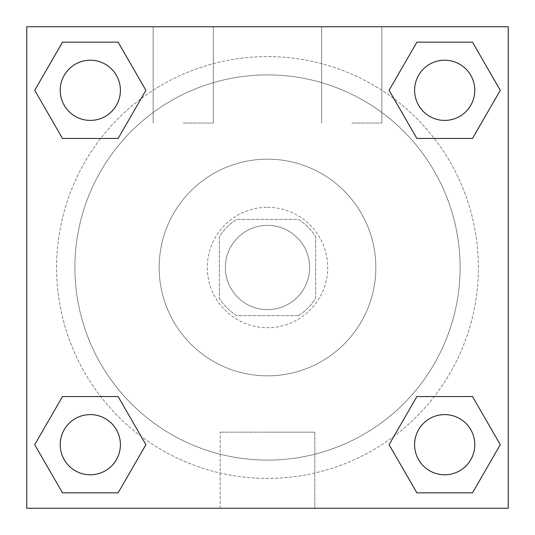 <?xml version="1.0" encoding="UTF-8"?>
<svg xmlns="http://www.w3.org/2000/svg" width="535" height="535" viewBox="0 0 535 535"><rect width="100%" height="100%" fill="white"/><g stroke="black" fill="none" stroke-linecap="round" stroke-linejoin="round"><path stroke-width="0.4" stroke-dasharray="2.67 2.01" d="M309.631 267.5A42.131 42.131 0 0 0 246.434 231.013A42.131 42.131 0 0 0 246.434 303.987A42.131 42.131 0 0 0 309.631 267.5A42.131 42.131 0 0 0 246.434 231.013A42.131 42.131 0 0 0 246.434 303.987A42.131 42.131 0 0 0 309.631 267.5M298.383 315.65L236.617 315.65A57.205 57.205 0 0 1 219.35 298.383L219.35 236.617A57.205 57.205 0 0 1 236.617 219.35L298.383 219.35A57.205 57.205 0 0 1 315.65 236.617L315.65 298.383A57.205 57.205 0 0 1 298.383 315.65L236.617 315.65A57.205 57.205 0 0 1 219.35 298.383L219.35 236.617A57.205 57.205 0 0 1 236.617 219.35L298.383 219.35A57.205 57.205 0 0 1 315.65 236.617L315.65 298.383A57.205 57.205 0 0 1 298.383 315.65M267.5 207.312A60.187 60.187 0 0 1 319.622 297.594A60.187 60.187 0 0 1 215.378 297.594A60.187 60.187 0 0 1 267.5 207.312A60.187 60.187 0 0 0 207.312 267.5A60.187 60.187 0 0 0 267.5 327.688A60.187 60.187 0 0 0 327.688 267.5A60.187 60.187 0 0 0 267.5 207.312M267.5 159.162A108.337 108.337 0 0 1 361.326 321.669A108.337 108.337 0 0 1 173.674 321.669A108.337 108.337 0 0 1 267.5 159.162A108.337 108.337 0 0 1 361.326 321.669A108.337 108.337 0 0 1 173.674 321.669A108.337 108.337 0 0 1 267.5 159.162M267.5 74.9A192.6 192.6 0 0 1 434.3 363.8A192.6 192.6 0 0 1 100.7 363.8A192.6 192.6 0 0 1 267.5 74.9A192.6 192.6 0 0 0 74.9 267.5A192.6 192.6 0 0 0 267.5 460.1A192.6 192.6 0 0 0 460.1 267.5A192.6 192.6 0 0 0 267.5 74.9M26.75 26.75L508.25 26.75L508.25 508.25L26.75 508.25L26.75 26.75L508.25 26.75L508.25 508.25L26.75 508.25L26.75 26.75L508.25 26.75L508.25 508.25L26.75 508.25L26.75 26.75M416.892 138.458L389.092 90.308L416.892 138.458L389.092 90.308L416.892 138.458L389.092 90.308L416.892 42.158L472.492 42.158L500.292 90.308L472.492 138.458L434.313 138.458M100.687 138.458L62.508 138.458L34.708 90.308L62.508 138.458L100.687 138.458L62.508 138.458L34.708 90.308L62.508 42.158L118.108 42.158L145.908 90.308L118.108 138.458L145.908 90.308L118.108 42.158L145.908 90.308L118.108 138.458M118.108 396.542L145.908 444.692L118.108 396.542L145.908 444.692L118.108 492.842L145.908 444.692L118.108 396.542L145.908 444.692L118.108 492.842L62.508 492.842L34.708 444.692L62.508 396.542L100.687 396.542M434.313 396.542L472.492 396.542L500.292 444.692L472.492 492.842L500.292 444.692L472.492 396.542L434.313 396.542L472.492 396.542L500.292 444.692L472.492 492.842L416.892 492.842L389.092 444.692L416.892 396.542L389.092 444.692L416.892 492.842L389.092 444.692L416.892 396.542L389.092 444.692L416.892 492.842L389.092 444.692M26.75 363.807L26.77 303.619L26.75 363.807M267.5 508.25L220.159 508.25L267.5 508.25M267.5 432.173L314.841 432.173L267.5 432.173M508.25 303.619L508.23 363.807L508.25 303.619M183.237 26.75L153.144 26.75L183.237 26.75M351.762 26.75L321.669 26.75L351.762 26.75M183.237 123.05L213.331 123.05L183.237 123.05M351.762 123.05L381.856 123.05L351.762 123.05M414.598 444.692A30.094 30.094 0 0 0 459.739 470.753A30.094 30.094 0 0 0 459.739 418.631A30.094 30.094 0 0 0 414.598 444.692A30.094 30.094 0 0 1 459.739 418.631A30.094 30.094 0 0 1 459.739 470.753A30.094 30.094 0 0 1 414.598 444.692M120.402 90.308A30.094 30.094 0 0 0 75.261 64.247A30.094 30.094 0 0 0 75.261 116.369A30.094 30.094 0 0 0 120.402 90.308A30.094 30.094 0 0 0 75.261 64.247A30.094 30.094 0 0 0 75.261 116.369A30.094 30.094 0 0 0 120.402 90.308A30.094 30.094 0 0 0 75.261 64.247A30.094 30.094 0 0 0 75.261 116.369A30.094 30.094 0 0 0 120.402 90.308A30.094 30.094 0 0 0 75.261 64.247A30.094 30.094 0 0 0 75.261 116.369A30.094 30.094 0 0 0 120.402 90.308A30.094 30.094 0 0 0 75.261 64.247A30.094 30.094 0 0 0 75.261 116.369A30.094 30.094 0 0 0 120.402 90.308M474.786 90.308A30.094 30.094 0 0 0 429.645 64.247A30.094 30.094 0 0 0 429.645 116.369A30.094 30.094 0 0 0 474.786 90.308A30.094 30.094 0 0 0 429.645 64.247A30.094 30.094 0 0 0 429.645 116.369A30.094 30.094 0 0 0 474.786 90.308A30.094 30.094 0 0 0 429.645 64.247A30.094 30.094 0 0 0 429.645 116.369A30.094 30.094 0 0 0 474.786 90.308A30.094 30.094 0 0 0 429.645 64.247A30.094 30.094 0 0 0 429.645 116.369A30.094 30.094 0 0 0 474.786 90.308A30.094 30.094 0 0 0 429.645 64.247A30.094 30.094 0 0 0 429.645 116.369A30.094 30.094 0 0 0 474.786 90.308M120.402 444.692A30.094 30.094 0 0 0 75.261 418.631A30.094 30.094 0 0 0 75.261 470.753A30.094 30.094 0 0 0 120.402 444.692A30.094 30.094 0 0 0 75.261 418.631A30.094 30.094 0 0 0 75.261 470.753A30.094 30.094 0 0 0 120.402 444.692A30.094 30.094 0 0 0 75.261 418.631A30.094 30.094 0 0 0 75.261 470.753A30.094 30.094 0 0 0 120.402 444.692A30.094 30.094 0 0 0 75.261 418.631A30.094 30.094 0 0 0 75.261 470.753A30.094 30.094 0 0 0 120.402 444.692A30.094 30.094 0 0 0 75.261 418.631A30.094 30.094 0 0 0 75.261 470.753A30.094 30.094 0 0 0 120.402 444.692M478.397 267.5A210.897 210.897 0 0 0 162.051 84.858A210.897 210.897 0 0 0 162.051 450.142A210.897 210.897 0 0 0 478.397 267.5A210.897 210.897 0 0 0 222.647 61.425A210.897 210.897 0 0 0 75.682 355.153A210.897 210.897 0 0 0 478.397 267.5M34.708 444.692L62.508 492.842L118.108 492.842L145.908 444.692L118.108 492.842L62.508 492.842L34.708 444.692L62.508 492.842L34.708 444.692L62.508 396.542M389.092 90.308L416.892 42.158L389.092 90.308L416.892 42.158L472.492 42.158L500.292 90.308L472.492 42.158L500.292 90.308L472.492 138.458M314.841 508.25L220.159 508.25L314.841 508.25L314.841 432.173L220.159 432.173L314.841 432.173L314.841 508.25M474.786 444.692A30.094 30.094 0 0 0 429.645 418.631A30.094 30.094 0 0 0 429.645 470.753A30.094 30.094 0 0 0 474.786 444.692A30.094 30.094 0 0 0 429.645 418.631A30.094 30.094 0 0 0 429.645 470.753A30.094 30.094 0 0 0 474.786 444.692A30.094 30.094 0 0 0 429.645 418.631A30.094 30.094 0 0 0 429.645 470.753A30.094 30.094 0 0 0 474.786 444.692M34.708 90.308L62.508 138.458L34.708 90.308L62.508 42.158L118.108 42.158L145.908 90.308L118.108 42.158L62.508 42.158L34.708 90.308L62.508 42.158M472.492 396.542L500.292 444.692L472.492 492.842L416.892 492.842L472.492 492.842L500.292 444.692L472.492 396.542M416.892 42.158L472.492 42.158L500.292 90.308M220.159 508.25L220.159 432.173L220.159 508.25M153.144 26.75L153.144 123.05L153.144 26.75M213.331 26.75L213.331 123.05L213.331 26.75M321.669 26.75L321.669 123.05L321.669 26.75M381.856 26.75L381.856 123.05L381.856 26.75"/><path stroke-width="0.8" d="M472.492 138.458L416.892 138.458L472.492 138.458L500.292 90.308L472.492 138.458L416.892 138.458L389.092 90.308L416.892 42.158L389.092 90.308M62.508 42.158L118.108 42.158L62.508 42.158L118.108 42.158L145.908 90.308L118.108 138.458L62.508 138.458L118.108 138.458L62.508 138.458L34.708 90.308L62.508 42.158L34.708 90.308M62.508 396.542L118.108 396.542L62.508 396.542L34.708 444.692L62.508 396.542L118.108 396.542L145.908 444.692L118.108 492.842L62.508 492.842L118.108 492.842L62.508 492.842L34.708 444.692M434.313 396.542L416.892 396.542L434.313 396.542L416.892 396.542L389.092 444.692L416.892 396.542L472.492 396.542L416.892 396.542L472.492 396.542L500.292 444.692L472.492 492.842L416.892 492.842L472.492 492.842L416.892 492.842L389.092 444.692M508.25 26.75L26.75 26.75L26.75 508.25L508.25 508.25L508.25 26.75M416.892 42.158L472.492 42.158L416.892 42.158L472.492 42.158L500.292 90.308M474.786 444.692A30.094 30.094 0 0 0 429.645 418.631A30.094 30.094 0 0 0 429.645 470.753A30.094 30.094 0 0 0 474.786 444.692M120.402 444.692A30.094 30.094 0 0 0 75.261 418.631A30.094 30.094 0 0 0 75.261 470.753A30.094 30.094 0 0 0 120.402 444.692M474.786 90.308A30.094 30.094 0 0 0 429.645 64.247A30.094 30.094 0 0 0 429.645 116.369A30.094 30.094 0 0 0 474.786 90.308M120.402 90.308A30.094 30.094 0 0 0 75.261 64.247A30.094 30.094 0 0 0 75.261 116.369A30.094 30.094 0 0 0 120.402 90.308M100.687 396.542L118.108 396.542M434.313 138.458L416.892 138.458M118.108 138.458L100.687 138.458"/></g></svg>
